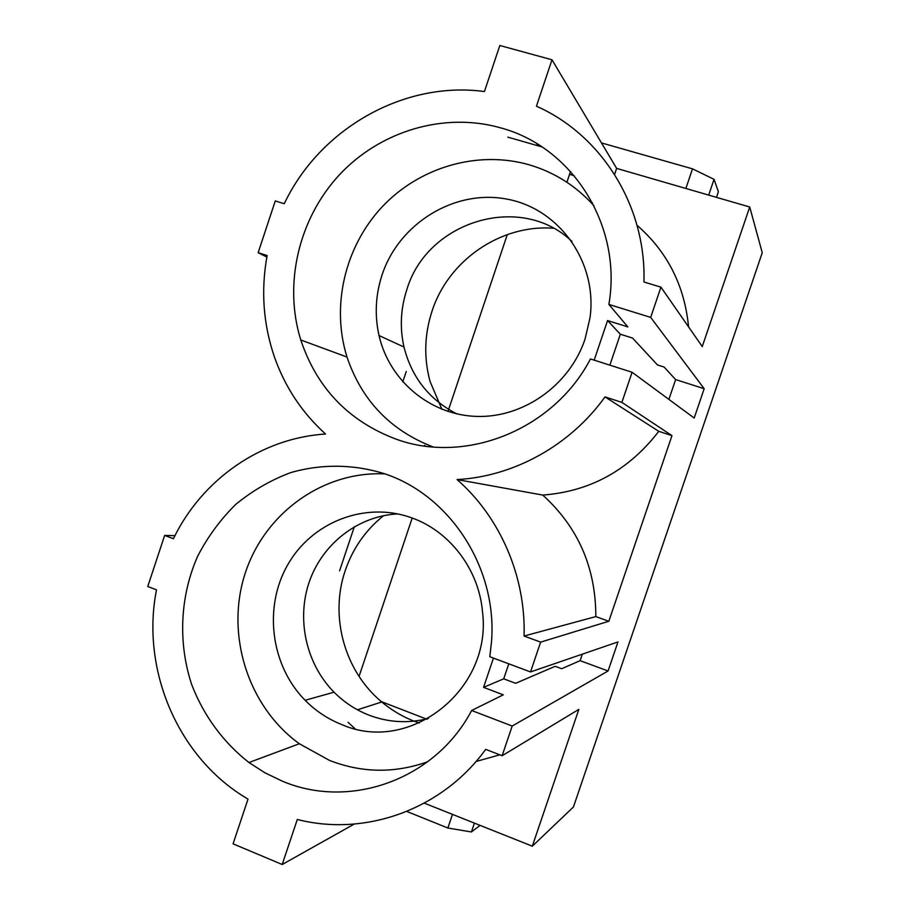 <?xml version="1.0" encoding="UTF-8"?>
<svg xmlns="http://www.w3.org/2000/svg" width="910" height="910" viewBox="0 0 910 910"><rect width="100%" height="100%" fill="white"/><g stroke="black" fill="none" stroke-linecap="round" stroke-linejoin="round"><path stroke-width="1.36" d="M650.684 317.397L608.881 304.429C622.52 226.044 572.686 147.011 500.614 127.855C443.943 111.725 380.039 131.12 339.259 174.982C298.56 218.98 283.397 284.079 300.778 339.987C316.987 388.342 348.86 421.421 396.396 439.257C465.829 464.612 553.576 429.827 590.454 358.95L632.086 372.27L694.193 418.043L704.181 388.695L650.684 317.397L660.933 287.162L643.927 281.986C646.373 206.274 601.681 134.919 536.434 106.208L551.995 59.787L616.627 168.384L749.726 207.002L762.25 252.741L573.425 806.999L532.316 846.186L578.851 709.379L502.127 755.732L512.193 726.032L608.085 670.977L580.114 660.671L561.697 668.725L555.191 666.302L515.64 683.308L503.708 678.826L483.551 687.357L503.275 694.831L471.63 710.494L512.193 726.032M536.741 145.418L537.241 143.916M474.417 823.118L471.414 831.967L480.093 825.381M359.052 676.414L412.196 518.029M447.947 411.479L507.302 234.587M339.589 570.82L354.343 526.697M402.766 381.904L406.247 371.496M493.447 658.089L483.551 687.357M503.708 678.826L508.792 663.822M397.852 513.911C358.654 515.799 323.073 543.122 309.605 580.91C296.148 618.709 305.885 663.72 334.05 692.191C344.105 702.27 355.673 709.902 368.777 715.067C388.251 722.506 408.112 723.655 428.348 718.502M502.127 755.732L485.701 749.362C442.328 809.479 365.206 837.007 297.308 819.455L282.202 864.5L233.074 843.832L248.009 799.139L244.722 797.126C176.893 755.562 140.891 668.52 156.497 589.851L147.75 586.495L164.642 535.433L173.423 538.709C201.929 479.536 261.068 438.017 325.541 434.024C302.131 412.81 285.114 387.205 274.501 357.186C263.217 324.267 260.76 290.381 267.13 255.551L258.156 252.684L266.846 257.086M716.488 197.356L718.388 191.748L714.043 179.327L692.51 168.85L601.476 142.916M574.244 175.721L569.546 174.345M541.973 146.919L507.837 137.137M258.156 252.684L275.264 200.928L284.273 203.726C319.535 129.14 403.426 80.569 484.438 91.546L499.829 45.5L551.995 59.787M660.933 287.162L702.258 346.551L749.726 207.002M616.627 168.384L614.603 174.413M688.563 326.872C684.582 285.66 667.405 251.797 637.023 225.27M406.804 811.447L447.868 828.009L452.486 814.382M447.868 828.009L471.414 831.967M714.043 179.327L708.697 195.093M411.058 517.619C365.069 501.217 312.119 521.965 287.856 564.541C263.354 606.981 270.566 665.29 305.123 700.29C315.679 710.96 327.85 719.048 341.648 724.531C409.602 754.743 492.754 689.609 482.459 611.395C478.683 568.875 449.278 530.769 411.058 517.619M384.964 473.894C322.538 470.834 263.798 513.888 244.779 574.585C225.543 635.226 248.032 706.604 299.322 743.743L329.591 760.441C362.009 773.034 394.724 773.455 427.745 761.727M592.456 202.793L590.795 202.293M582.32 654.154L580.114 660.671M608.085 670.977L617.97 641.925L530.53 671.933L489.796 656.736L491.48 642.107C497.668 568.352 450.37 495.552 384.816 473.837C353.808 464.077 321.207 463.759 290.529 472.665C270.589 480.196 252.32 490.786 235.724 504.413C220.402 519.564 207.719 536.82 197.675 556.192C180.043 596.187 177.825 642.505 191.669 684.502C203.51 715.453 223.246 742.435 248.976 762.523L264.946 772.806L282.009 781.019C349.667 810.082 435.401 779.722 471.63 710.494M424.31 803.155L532.316 846.186M282.202 864.5L354.263 824.062M609.871 365.16L620.336 334.22L632.575 338.065L657.464 364.933L664.129 367.048L675.63 379.595L668.895 399.399M441.941 409.329L430.055 381.449C423.73 358.017 424.39 334.607 432.011 311.22C448.209 260.613 500.523 224.19 553.337 228.251M685.867 188.472L692.51 168.85M426.961 719.275L381.335 701.61M608.881 304.429L627.832 326.895L607.562 320.559L594.184 360.144M607.562 320.559L620.336 334.22M571.98 241.423C520.588 192.215 426.926 221.198 406.827 289.664C400.616 308.683 399.661 327.805 403.983 347.028C411.65 377.4 429.27 399.695 456.843 413.913M585.005 339.248L590.021 317.783C597.688 262.296 559.343 208.629 506.893 199.108C454.534 188.996 398.921 223.473 382.063 274.922C375.512 295.022 374.499 315.235 379.026 335.54C389.321 380.653 430.032 415.028 476.624 416.416C523.182 417.986 569.489 385.487 585.005 339.248M419.283 723.04C405.496 718.399 392.983 711.37 381.768 701.974C344.424 671.159 329.454 616.263 345.254 570.547C352.818 548.411 365.604 530.109 383.576 515.663M594.003 205.796C576.178 186.004 554.645 172.365 529.415 164.869C477.739 149.911 419.328 167.201 382.041 206.957C344.81 246.826 331.001 306.101 347.006 357.038C361.702 400.48 390.401 430.453 433.08 446.935M348.029 722.301L355.105 728.785M605.025 396.908L658.783 431.317L671.967 435.64L608.824 621.268L540.631 642.119L524.069 636.033L595.822 616.593C595.811 567.692 578.112 527.186 542.735 495.074L457.082 479.57C513.74 476.522 570.092 445.604 605.025 396.908L621.883 402.391L671.967 435.64M621.883 402.391L632.086 372.27M530.53 671.933L540.631 642.119M566.896 182.25L570.524 171.455M424.742 445.343L425.402 446.093M524.069 636.033C525.9 576.451 500.102 517.153 457.082 479.57M476.01 761.499L499.783 754.834M513.843 748.657L532.805 737.202M704.181 388.695L675.63 379.595M595.822 616.593L608.824 621.268M164.642 535.433L174.948 535.637M542.735 495.074C590.181 491.48 628.867 470.231 658.783 431.317M334.05 692.191L305.123 700.29M403.983 347.028L379.026 335.54M357.448 709.789L381.768 701.974M347.006 357.038L300.778 339.987M299.322 743.743L248.976 762.523"/></g></svg>
